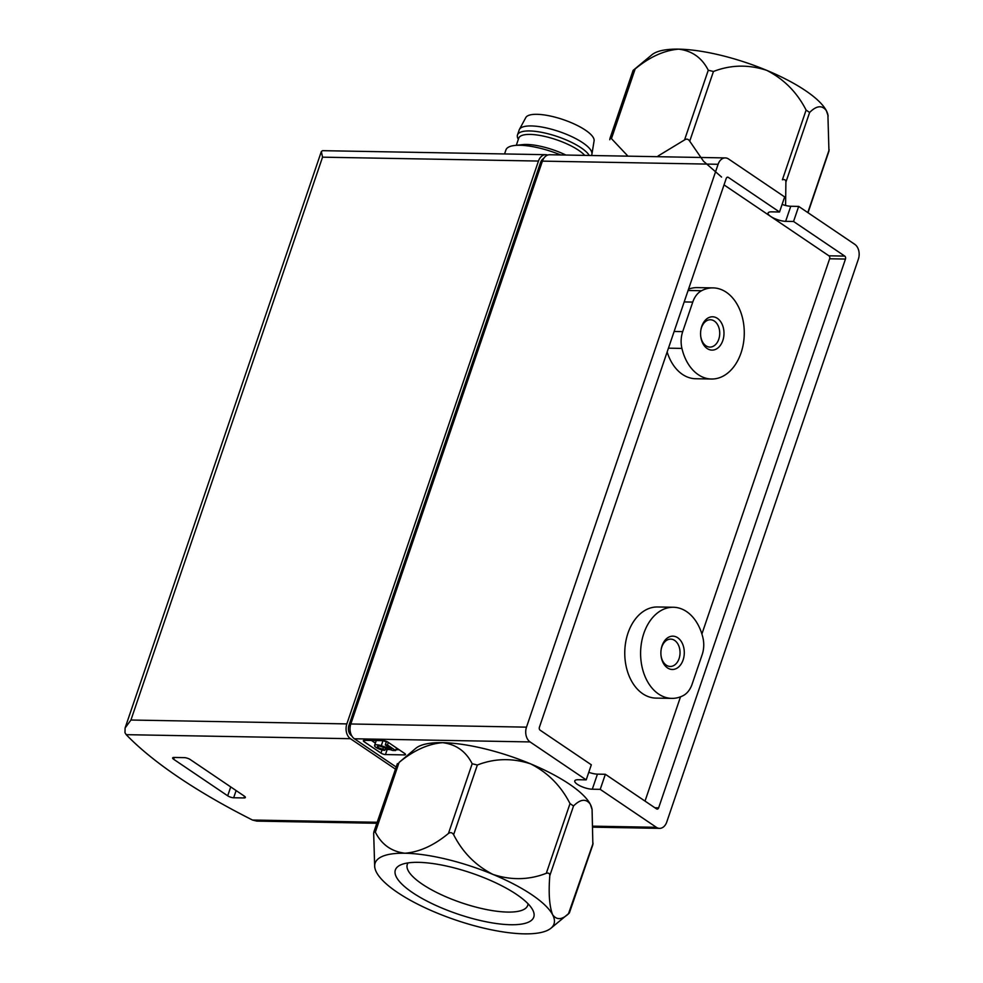<?xml version="1.0" encoding="UTF-8"?>
<svg xmlns="http://www.w3.org/2000/svg" width="983" height="983" viewBox="0 0 983 983"><rect width="100%" height="100%" fill="white"/><g stroke="black" fill="none" stroke-linecap="round" stroke-linejoin="round"><path stroke-width="1.47" d="M793.551 221.482L798.675 206.405L854.792 244.337A11.12 7.803 -89 0 1 858.38 259.131L666.769 821.985A11.12 7.803 -89 0 1 659.556 828.362A11.12 7.803 -89 0 1 656.337 827.293L600.22 789.361L605.356 774.285L656.558 808.898A2.224 1.561 -89 0 0 657.197 809.12A2.224 1.561 -89 0 0 658.647 807.842L845.466 259.057A2.224 1.561 -89 0 0 844.753 256.096L793.551 221.482L785.638 221.335L790.762 206.258L798.675 206.405M586.2 779.875L591.324 764.799L540.122 730.185A2.224 1.561 -89 0 1 539.409 727.223L726.228 178.439A2.224 1.561 -89 0 1 727.666 177.161A2.224 1.561 -89 0 1 728.317 177.37L779.519 211.996L784.655 196.919L728.538 158.976A11.12 7.803 -89 0 0 725.319 157.919A11.12 7.803 -89 0 0 718.106 164.284L526.495 727.15A11.12 7.803 -89 0 0 530.083 741.932L586.2 779.875L578.287 779.728A11.12 3.281 -161.2 0 0 574.772 780.895A11.12 3.281 -161.2 0 0 580.474 786.068A11.12 3.281 -161.2 0 0 592.307 789.214L600.22 789.361M782.099 204.415A11.12 3.281 -161.2 0 0 790.762 206.258M724.029 184.89L770.709 216.457A11.12 3.281 -161.2 0 0 785.638 221.335M779.519 211.996L771.606 211.849A11.12 3.281 -161.2 0 0 768.092 213.016A11.12 3.281 -161.2 0 0 770.709 216.457L828.927 255.813A2.224 1.561 -89 0 1 829.64 258.775L701.899 633.998M588.768 772.306A11.12 3.281 -161.2 0 0 597.443 774.137L605.356 774.285M395.277 769.013L350.44 738.7A11.12 7.803 -89 0 1 346.852 723.906L538.463 161.052A11.12 7.803 -89 0 1 545.676 154.687L322.559 150.669L321.355 151.505L322.547 157.169L130.936 720.023L125.099 727.998L124.988 732.716L126.217 734.67A333.434 98.595 -161.2 0 0 252.471 820.031L256.796 821.112L376.808 823.275M233.659 797.766L243.956 797.95A4.448 1.315 -161.2 0 0 245.357 797.483A4.448 1.315 -161.2 0 0 244.312 796.107L190.309 759.589A4.448 1.315 -161.2 0 0 184.337 757.635L174.04 757.451A4.448 1.315 -161.2 0 0 172.639 757.918A4.448 1.315 -161.2 0 0 173.684 759.294L227.7 795.812A4.448 1.315 -161.2 0 0 233.659 797.766L236.117 790.565M545.676 154.687A11.12 7.803 -89 0 1 547.642 155.081M351.803 735.911L351.472 735.689A7.778 5.468 -89 0 1 348.953 725.331L540.564 162.478A7.778 5.468 -89 0 1 543.66 158.496M396.002 766.9L354.396 738.774A11.12 7.803 -89 0 1 350.808 723.98L542.419 161.126A11.12 7.803 -89 0 1 549.632 154.749L725.319 157.919M385.459 754.563L404.455 754.907A3.33 0.983 -161.2 0 0 405.5 754.563A3.33 0.983 -161.2 0 0 404.726 753.531L387.892 742.14A3.33 0.983 -161.2 0 0 383.407 740.678L364.41 740.334A3.33 0.983 -161.2 0 0 363.366 740.69A3.33 0.983 -161.2 0 0 364.14 741.723L380.974 753.101A3.33 0.983 -161.2 0 0 385.459 754.563L387.167 749.538L390.054 749.587M504.562 153.938L505.938 149.907A44.456 13.148 18.8 0 1 514.773 145.472A44.456 13.148 18.8 0 1 560.703 154.958M514.773 145.472L522.489 144.636A36.125 10.678 18.8 0 1 565.876 155.044M516.308 145.3L518.729 138.185A36.125 10.678 18.8 0 1 548.023 137.215A36.125 10.678 18.8 0 1 584.75 155.388M518.299 139.463L517.709 138.001A38.349 11.341 18.8 0 1 517.476 134.966A38.349 11.341 18.8 0 1 551.34 134.671A38.349 11.341 18.8 0 1 589.272 155.461M517.476 134.966L519.196 129.94A38.349 11.341 18.8 0 1 519.417 129.424A38.349 11.341 18.8 0 1 559.143 131.562A38.349 11.341 18.8 0 1 591.926 154.098A38.349 11.341 18.8 0 1 591.791 154.65L591.496 155.511M519.417 129.424L525.782 117.604A36.125 10.678 18.8 0 1 563.21 119.619A36.125 10.678 18.8 0 1 594.088 140.852L591.926 154.098M680.519 696.812L645.02 801.096M692.757 302.088A22.228 15.605 -89 0 1 701.555 290.722A45.574 31.997 -89 0 1 713.105 287.896A45.574 31.997 -89 0 1 744.266 334.036A45.574 31.997 -89 0 1 711.459 379.02A45.574 31.997 -89 0 1 681.919 348.412A22.228 15.605 -89 0 1 682.706 331.627L692.757 302.088L684.18 301.928M702.956 637.869A22.228 15.605 -89 0 1 702.169 654.653L692.106 684.193A22.228 15.605 -89 0 1 683.308 695.546A45.574 31.997 -89 0 1 671.77 698.385A45.574 31.997 -89 0 1 640.609 652.245A45.574 31.997 -89 0 1 673.416 607.261A45.574 31.997 -89 0 1 702.956 637.869M671.77 698.385L655.944 698.102A45.574 31.997 -89 0 1 624.77 651.962A45.574 31.997 -89 0 1 657.578 606.978L673.416 607.261M688.53 289.174A45.574 31.997 -89 0 1 697.279 287.614L713.105 287.896M711.459 379.02L695.632 378.738A45.574 31.997 -89 0 1 667.15 351.988M677.717 637.746A16.674 11.71 91 0 0 661.104 649.824A16.674 11.71 91 0 0 661.006 655.415A16.674 11.71 91 0 0 679.486 666.167A16.674 11.71 91 0 0 677.717 637.746M717.418 318.381A16.674 11.71 91 0 0 700.793 330.448A16.674 11.71 91 0 0 700.695 336.039A16.674 11.71 91 0 0 719.175 346.802A16.674 11.71 91 0 0 717.418 318.381M700.67 335.781A13.664 9.597 91 0 0 709.898 347.085A13.664 9.597 91 0 0 719.458 336.493A13.664 9.597 91 0 0 714.346 321.06A13.664 9.597 91 0 0 710.39 319.758A13.664 9.597 91 0 0 700.756 330.718M660.981 655.145A13.664 9.597 91 0 0 670.209 666.449A13.664 9.597 91 0 0 679.769 655.858A13.664 9.597 91 0 0 674.657 640.425A13.664 9.597 91 0 0 670.701 639.122A13.664 9.597 91 0 0 661.067 650.082M385.238 749.206A3.33 0.983 -161.2 0 0 387.167 749.538M395.94 749.697L399.147 749.759M371.439 740.469L375.383 743.136M386.356 741.809L382.989 740.678A6.5 1.917 -161.2 0 0 382.965 740.678M382.94 749.034A3.465 1.02 -161.2 0 1 379.254 748.051A3.465 1.02 -161.2 0 1 377.472 746.441A3.465 1.02 -161.2 0 1 381.035 746.564L392.672 750.471L395.658 750.52L387.449 744.979L385.287 744.942L391.492 749.132L381.281 745.704A6.5 1.917 -161.2 0 0 374.597 745.458A6.5 1.917 -161.2 0 0 377.939 748.493A6.5 1.917 -161.2 0 0 384.857 750.336L382.94 749.034L383.505 747.399M385.619 748.1L384.857 750.336M396.518 747.989L395.658 750.52M388.322 742.435L387.449 744.979M386.491 741.415L385.287 744.942M510.705 924.733A73.123 21.626 18.8 0 1 423.562 899.285A73.123 21.626 18.8 0 1 400.904 864.794A73.123 21.626 18.8 0 1 471.533 873.076A73.123 21.626 18.8 0 1 532.54 909.607A73.123 21.626 18.8 0 1 510.705 924.733M592.11 809.537L591.803 808.21A94.479 27.942 -161.2 0 0 590.267 804.18A94.479 27.942 -161.2 0 0 530.648 763.877A94.479 27.942 -161.2 0 0 442.583 742.669A94.479 27.942 -161.2 0 0 415.821 748.296L399.073 762.452C413.56 750.459 428.06 743.873 442.583 742.669C456.063 744.34 465.93 751.368 472.172 763.766L477.357 765.007C494.621 758.286 512.389 757.905 530.648 763.877C547.838 772.613 560.961 785.859 570.017 803.602L573.531 805.974C580.449 799.068 586.028 798.466 590.267 804.18L592.085 809.537L592.86 844.692L569.366 912.949C562.448 919.855 556.87 920.457 552.63 914.743C549.374 906.252 548.428 893.228 549.804 875.669C549.816 873.457 548.637 872.671 546.302 873.297C529.026 880.018 511.258 880.399 493.011 874.44C475.809 865.691 462.686 852.445 453.63 834.702C452.217 832.503 450.484 832.085 448.457 833.449C433.97 845.441 419.471 852.028 404.947 853.232A94.479 27.942 -161.2 0 0 374.965 868.308A94.479 27.942 -161.2 0 0 376.501 872.339A94.479 27.942 -161.2 0 0 436.12 912.642A94.479 27.942 -161.2 0 0 524.185 933.85A94.479 27.942 -161.2 0 0 550.947 928.222A94.479 27.942 -161.2 0 0 552.63 914.743A94.479 27.942 -161.2 0 0 493.011 874.44A94.479 27.942 -161.2 0 0 404.947 853.232C391.455 851.561 381.601 844.532 375.346 832.134L373.909 831.827L373.675 833.265L374.683 866.981M593.093 843.254L568.506 913.686M397.402 763.57L373.896 831.827M528.006 903.721A63.6 18.812 18.8 0 1 527.699 905.429A63.6 18.812 18.8 0 1 507.633 912.077A63.6 18.812 18.8 0 1 439.929 894.063A63.6 18.812 18.8 0 1 407.281 864.438A63.6 18.812 18.8 0 1 408.08 862.902M627.965 156.162L611.438 138.615L610.001 138.308L633.101 70.407L651.913 54.778A94.479 27.942 18.8 0 1 678.675 49.15A94.479 27.942 18.8 0 1 766.74 70.358A94.479 27.942 18.8 0 1 826.359 110.661A94.479 27.942 18.8 0 1 827.895 114.692L828.952 151.173L808.014 212.709M633.494 70.051L635.165 68.933C649.652 56.94 664.152 50.354 678.675 49.15C692.155 50.821 702.022 57.85 708.264 70.248L713.449 71.489C730.725 64.767 748.481 64.386 766.74 70.358C783.93 79.095 797.053 92.341 806.109 110.084L809.623 112.455C816.541 105.55 822.12 104.948 826.359 110.661L828.178 116.019M785.589 205.484L785.896 182.15C785.909 179.938 784.741 179.139 782.394 179.778L806.109 110.084M721.559 177.051L703.484 161.187L689.722 141.183C688.309 138.984 686.576 138.566 684.549 139.93L658.069 156.002M610.001 138.308L609.767 139.746M828.927 255.813L844.753 256.096M727.015 177.345L728.317 177.37M252.471 820.031L377.153 822.267M126.217 734.67L350.44 738.7M130.936 720.023L346.852 723.906M322.547 157.169L538.463 161.052M230.722 786.916L227.7 795.812M244.534 796.255L243.956 797.95M174.31 757.463L173.684 759.294M540.564 162.478L541.952 162.502M348.953 725.331L350.415 725.356M542.419 161.126L718.106 164.284M350.808 723.98L526.495 727.15M354.396 738.774L530.083 741.932M593.597 826.175L656.337 827.293M829.64 258.775L845.466 259.057M654.887 807.768L658.647 807.842M688.088 290.489L701.555 290.722M674.129 331.48L682.706 331.627M668.452 348.166L681.919 348.412M597.443 774.137L592.307 789.214M382.055 749.931L380.974 753.101M404.885 753.642L404.455 754.907M364.619 740.346L364.14 741.723M382.989 740.678L381.281 745.704M375.346 832.134L399.073 762.452M448.457 833.449L472.172 763.766M453.63 834.702L477.357 765.007M546.302 873.297L570.017 803.602M549.804 875.669L573.531 805.974M829.185 149.735L807.793 212.561M809.623 112.455L785.896 182.15M713.449 71.489L689.722 141.183M708.264 70.248L684.549 139.93M635.165 68.933L611.438 138.615M125.099 727.998L321.355 151.505M593.597 827.17L659.556 828.362M376.268 740.555L374.597 745.458M550.947 928.222L568.113 914.006M374.965 868.308L374.658 866.981"/></g></svg>
